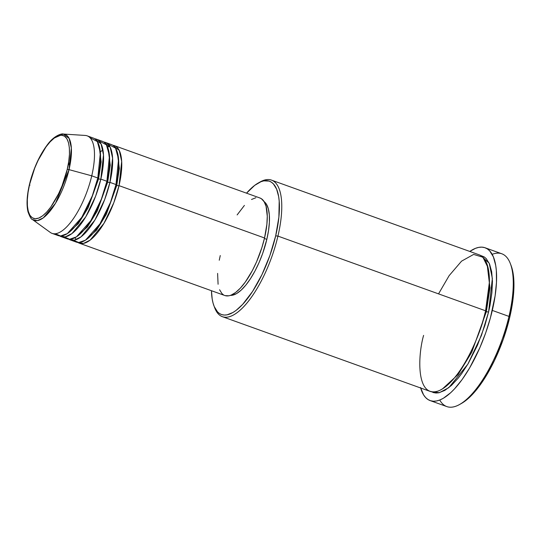 <?xml version="1.0" encoding="UTF-8"?>
<svg xmlns="http://www.w3.org/2000/svg" width="541" height="541" viewBox="0 0 541 541"><rect width="100%" height="100%" fill="white"/><g stroke="black" fill="none" stroke-linecap="round" stroke-linejoin="round"><path stroke-width="0.81" d="M67.192 169.516C65.123 181.242 52.795 211.998 38.749 218.084C24.96 223.048 26.009 196.762 29.586 184.44A1.724 0.487 -166.8 0 0 29.417 184.596A1.724 0.487 13.2 0 1 29.586 184.44L34.705 168.143L38.113 160.346L45.958 146.949L50.103 141.864L54.174 138.124L58.029 135.879L61.512 135.209L64.487 136.149L66.847 138.658L68.497 142.641L69.376 147.943L69.451 154.354L68.707 161.644L67.192 169.516L62.073 185.813L58.665 193.61L50.82 207.007L46.675 212.099L42.604 215.839L38.749 218.084L35.266 218.747L32.284 217.807L29.924 215.298L28.274 211.321L27.402 206.02L27.327 199.602L28.064 192.319L29.586 184.44C31.648 172.721 43.983 141.958 58.029 135.879C71.811 130.915 70.763 157.194 67.192 169.516A1.724 0.487 13.2 0 1 69.025 169.637A1.724 0.487 -166.8 0 0 67.192 169.516M63.277 134.04L85.221 135.446A51.828 18.746 -70.2 0 1 91.747 175.825L97.806 178.009A51.828 18.746 -70.2 0 0 93.214 138.023L87.148 135.838A51.828 18.746 109.8 0 1 91.747 175.825A51.828 18.746 109.8 0 1 52.064 233.381L58.13 235.565A51.828 18.746 -70.2 0 0 97.806 178.009L91.747 175.825A51.828 18.746 -70.2 0 1 50.327 232.461L32.514 219.565L37.309 220.654L43.273 217.888L55.554 203.22L69.025 169.637A45.694 16.521 109.8 0 1 32.514 219.565C31.351 219.47 29.843 216.88 27.99 211.808C26.374 204.789 26.854 195.714 29.424 184.589C33.373 168.643 39.446 155.247 47.635 144.413C54.513 135.074 62.33 133.336 63.277 134.04A45.694 16.521 109.8 0 1 69.025 169.637L91.747 175.825L69.025 169.637L71.358 148.065L69.113 138.395L63.277 134.04L54.323 138.009M112.853 145.292L119.263 150.466L121.684 161.421L119.027 185.644A1.724 0.487 13.2 0 1 116.775 185.387L119.331 168.407L117.228 151.865L119.331 168.407L116.775 185.387A1.724 0.487 13.2 0 1 115.909 184.907A1.724 0.487 -166.8 0 0 116.775 185.387L106.327 214.324L96.589 230.128L85.458 240.19L96.589 230.128L106.327 214.324L116.775 185.387A1.724 0.487 -166.8 0 0 119.027 185.644A51.828 18.746 109.8 0 1 79.351 243.2A51.828 18.746 109.8 0 1 77.897 242.469L83.388 243.45L90.144 240.123L103.933 223.413L113.806 202.74L119.027 185.644L264.535 237.979L119.027 185.644A51.828 18.746 109.8 0 0 114.435 145.657A51.828 18.746 109.8 0 0 112.853 145.292M73.549 240.292L78.743 242.517L85.505 240.157L99.957 223.873L110.492 202.388L115.997 184.549L109.931 182.371L115.997 184.549A51.828 18.746 -70.2 0 0 111.405 144.562L105.339 142.384A51.828 18.746 109.8 0 0 103.757 142.019L110.168 147.193L112.589 158.155L109.931 182.371A51.828 18.746 109.8 0 1 70.256 239.927L76.315 242.104A51.828 18.746 -70.2 0 0 115.997 184.549L118.567 159.122L115.544 148.139L108.112 144.197M107.429 146.726L109.715 146.341M105.339 142.384A51.828 18.746 109.8 0 1 109.931 182.371A1.724 0.487 13.2 0 1 107.679 182.121L110.236 165.133L108.132 148.592L110.236 165.133L107.679 182.121A1.724 0.487 13.2 0 1 106.814 181.641A1.724 0.487 -166.8 0 0 107.679 182.121L97.231 211.051L87.493 226.855L76.362 236.917L87.493 226.855L97.231 211.051L107.679 182.121A1.724 0.487 -166.8 0 0 109.931 182.371L104.711 199.467L94.844 220.14L81.049 236.85L74.293 240.184L68.802 239.203A51.828 18.746 109.8 0 0 70.256 239.927M64.453 237.019L69.647 239.244L76.416 236.89L90.861 220.6L101.397 199.115L106.902 181.282L100.836 179.098L106.902 181.282A51.828 18.746 -70.2 0 0 102.31 141.296L96.244 139.111A51.828 18.746 109.8 0 0 94.661 138.746L101.072 143.926L103.493 154.882L100.836 179.098A51.828 18.746 109.8 0 1 61.16 236.654L67.219 238.838A51.828 18.746 -70.2 0 0 106.902 181.282L109.471 155.855L106.449 144.866L99.017 140.93M96.244 139.111A51.828 18.746 109.8 0 1 100.836 179.098A1.724 0.487 13.2 0 1 98.584 178.848L101.14 161.867L99.044 145.326L101.14 161.867L98.584 178.848A1.724 0.487 13.2 0 1 97.725 178.368A1.724 0.487 -166.8 0 0 98.584 178.848L88.142 207.785L78.398 223.582L67.273 233.644L78.398 223.582L88.142 207.785L98.584 178.848A1.724 0.487 -166.8 0 0 100.836 179.098L95.615 196.194L85.749 216.873L71.96 233.577L65.197 236.911L59.706 235.93A51.828 18.746 109.8 0 0 61.16 236.654M55.358 233.746L60.558 235.977L67.321 233.617L81.765 217.326L92.301 195.849L97.806 178.009L100.383 152.582L97.36 141.6L89.921 137.657M222.385 316.681L430.034 391.366A72.562 26.238 -70.2 0 0 485.581 310.791L277.932 236.099L275.68 235.849A70.837 25.616 109.8 0 1 243.998 302.892A70.837 25.616 109.8 0 1 213.979 305.929A70.837 25.616 109.8 0 1 211.457 290.713L212.2 299.092L213.066 303.109L214.243 306.591L217.489 311.839L219.518 313.55L221.803 314.625L224.312 315.058L227.024 314.848L232.955 312.495L236.119 310.378L242.672 304.36L252.627 291.362L261.966 274.612L269.878 255.562L275.68 235.849L278.879 217.164L279.197 201.13L278.656 196.62L276.613 189.113L273.367 183.866L271.339 182.161L269.053 181.079L263.832 180.863L260.938 181.722L254.737 185.333L246.54 193.171A70.837 25.616 109.8 0 1 258.179 183.054A70.837 25.616 109.8 0 1 275.68 235.849L277.932 236.099A72.562 26.238 109.8 0 1 222.385 316.681A72.562 26.238 109.8 0 1 214.364 306.875A72.562 26.238 -70.2 0 0 214.73 307.89A72.562 26.238 -70.2 0 0 245.479 304.779A72.562 26.238 -70.2 0 0 277.932 236.099L485.581 310.791L489.416 282.023L488.043 267.66L482.89 257.212L473.639 254.426L461.554 261.154L449.125 275.66L438.535 293.871M511.083 265.536L513.091 273.239L513.7 278.297L513.95 283.863L513.341 296.292L509.75 317.249L503.238 339.369L494.366 360.746L483.891 379.532L480.198 384.935L472.726 394.118L465.368 400.867L461.493 403.43A79.473 28.741 -70.2 0 0 509.75 317.249L508.973 316.411A81.204 29.363 109.8 0 1 459.681 404.458A81.204 29.363 109.8 0 1 439.759 400.029M431.596 391.785L439.373 392.678L448.82 387.66L467.857 364.147L481.409 335.521L488.611 311.88L490.024 305.3L491.891 292.742L492.445 281.394L491.661 271.697L489.564 264.008L486.244 258.632L484.161 256.88L480.624 255.48L489.199 263.163L492.357 278.466L488.611 311.88A1.724 0.487 13.2 0 1 486.359 311.63L489.963 287.88L487.171 264.61L489.963 287.88L486.359 311.63A1.724 0.487 13.2 0 1 485.5 311.149A1.724 0.487 -166.8 0 0 486.359 311.63L471.738 352.252L458.105 374.514L442.457 388.918L458.105 374.514L471.738 352.252L486.359 311.63A1.724 0.487 -166.8 0 0 488.611 311.88L484.919 325.337L477.466 345.266L468.303 363.39L461.629 373.675L458.22 378.132L451.417 385.442L444.851 390.392L438.771 392.807L435.992 393.023L433.422 392.577L431.082 391.474M79.351 243.2L224.853 295.535A51.828 18.746 -70.2 0 0 264.535 237.979L261.891 247.589L256.569 261.83L252.309 270.669L245.256 282.118L240.38 288.11L235.585 292.512L231.048 295.156L228.931 295.785L225.11 295.623M263.751 201.387L266.436 204.241L268.316 208.772L269.317 214.804L269.398 222.108L268.552 230.398L266.828 239.359L264.414 238.493L266.828 239.359L262.716 253.31L259.125 262.419L255.007 270.967L250.524 278.629L245.837 285.107L241.137 290.152L236.606 293.574L232.414 295.237L230.419 295.386A50.103 18.117 -70.2 0 0 266.828 239.359A50.103 18.117 -70.2 0 0 264.136 201.651L266.077 206.331L267.268 216.204L266.875 224.312L264.535 237.979A51.828 18.746 -70.2 0 0 259.937 197.992L114.435 145.657M430.142 400.59L446.812 406.582A81.204 29.363 -70.2 0 0 508.973 316.411L492.303 310.419A81.204 29.363 109.8 0 1 430.142 400.59A81.204 29.363 109.8 0 1 420.661 387.998M508.973 316.411A81.204 29.363 -70.2 0 0 501.778 253.77L485.108 247.771A81.204 29.363 109.8 0 1 492.303 310.419L508.973 316.411L509.75 317.249A79.473 28.741 -70.2 0 0 511.096 265.563L510.346 263.602A81.204 29.363 109.8 0 1 508.973 316.411M420.526 387.518L423.576 394.862L425.598 397.527L427.924 399.488L430.541 400.725L433.415 401.219L436.526 400.976L439.84 399.995L443.329 398.277L450.673 392.732L454.467 388.952L462.109 379.572L469.574 368.056L479.826 347.782L485.649 333.019L490.396 317.912L495.103 295.893L496.469 282.449L496.34 270.615L495.712 265.448L493.372 256.847L489.652 250.828L487.326 248.874L484.709 247.636L481.828 247.136L478.717 247.379L475.404 248.366L469.784 251.437A81.204 29.363 109.8 0 1 485.108 247.771M423.603 335.386C417.713 355.701 415.982 399.015 438.704 390.839C461.858 380.81 482.18 330.111 485.581 310.791A72.562 26.238 -70.2 0 0 479.15 254.811L271.501 180.119A72.562 26.238 109.8 0 1 277.932 236.099A72.562 26.238 -70.2 0 0 260.005 182.019L258.179 183.054M259.078 182.567A72.562 26.238 109.8 0 1 271.501 180.119M223.44 294.831L221.952 293.58L219.578 289.746M218.084 284.255L217.604 273.394M219.254 260.248L220.261 255.548M237.127 214.926L244.41 205.418M251.524 199.467L255.859 197.742M259.687 197.905L261.357 198.696L264.13 201.644M492.161 254.331A81.204 29.363 109.8 0 1 510.346 263.602M29.998 185.13A1.724 0.487 13.2 0 1 29.417 184.596M100.328 152.007L102.905 149.762M107.558 147.024L109.782 146.462M67.99 165.789L70.695 160.812M214.73 307.89L213.979 305.929M459.681 404.458L461.507 403.424M74.915 237.763L76.281 239.609"/></g></svg>
